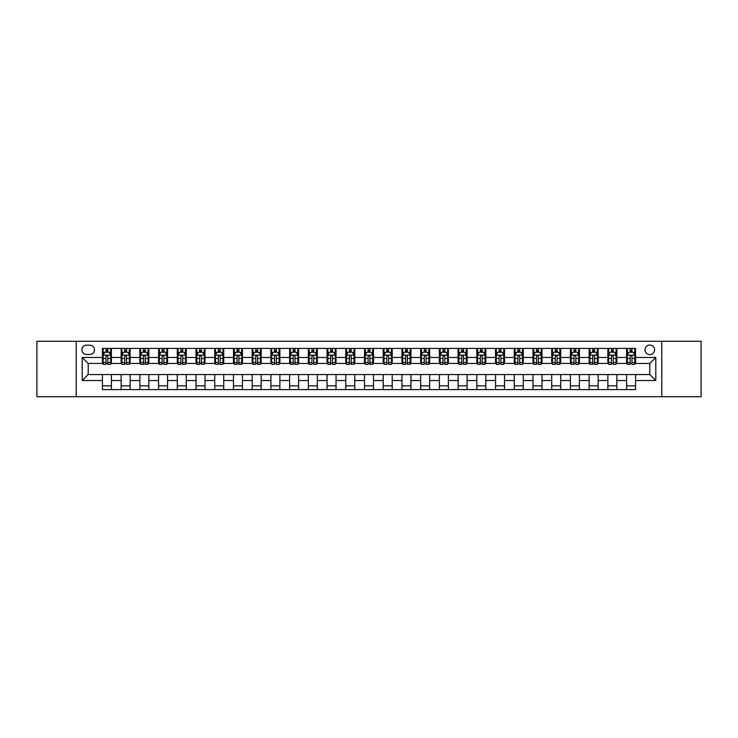 <?xml version="1.0" encoding="UTF-8"?>
<svg xmlns="http://www.w3.org/2000/svg" width="738" height="738" viewBox="0 0 738 738"><rect width="100%" height="100%" fill="white"/><g stroke="black" fill="none" stroke-linecap="round" stroke-linejoin="round"><path stroke-width="1.11" d="M649.809 345.033A4.797 4.797 0 0 0 645.012 349.83A4.797 4.797 0 0 0 649.809 354.618A4.797 4.797 0 0 0 654.597 349.83A4.797 4.797 0 0 0 649.809 345.033M661.783 396.703L701.1 396.703L701.1 341.297L661.783 341.297L661.783 396.703L76.217 396.703L76.217 341.297L36.9 341.297L36.9 396.703L76.217 396.703M86.549 354.471L89.842 354.471A4.64 4.64 0 0 0 94.482 349.83A4.64 4.64 0 0 0 89.842 345.19L86.549 345.19A4.64 4.64 0 0 0 81.9 349.83A4.64 4.64 0 0 0 86.549 354.471M661.783 341.297L76.217 341.297M102.425 380.531L82.204 380.531L82.204 357.469L102.425 357.469L102.425 363.456L88.191 363.456L88.191 374.544L102.425 374.544L102.425 389.59L635.575 389.59L635.575 374.544L649.809 374.544L649.809 363.456L635.575 363.456L635.575 357.469L655.796 357.469L655.796 380.531L635.575 380.531M635.575 357.469L635.575 348.41L102.425 348.41L102.425 357.469M626.59 348.41L626.59 363.456L627.346 363.456M630.187 363.456L631.986 363.456M634.828 363.456L635.575 363.456M626.59 363.456L616.11 363.456M607.872 348.41L607.872 363.456L608.619 363.456M611.47 363.456L613.26 363.456M607.872 363.456L597.393 363.456M589.155 348.41L589.155 363.456L589.902 363.456M592.743 363.456L594.542 363.456M589.155 363.456L578.666 363.456M570.428 348.41L570.428 363.456L571.184 363.456M574.026 363.456L575.825 363.456M570.428 363.456L559.948 363.456M551.71 348.41L551.71 363.456L552.458 363.456M555.308 363.456L557.107 363.456M551.71 363.456L541.231 363.456M532.993 348.41L532.993 363.456L533.74 363.456M536.581 363.456L538.38 363.456M532.993 363.456L522.504 363.456M514.266 348.41L514.266 363.456L515.023 363.456M517.864 363.456L519.663 363.456M514.266 363.456L503.786 363.456M495.549 348.41L495.549 363.456L496.296 363.456M499.146 363.456L500.945 363.456M495.549 363.456L485.069 363.456M476.831 348.41L476.831 363.456L477.578 363.456M480.42 363.456L482.218 363.456M476.831 363.456L466.342 363.456M458.113 348.41L458.113 363.456L458.861 363.456M461.702 363.456L463.501 363.456M458.113 363.456L447.625 363.456M439.387 348.41L439.387 363.456L440.134 363.456M442.984 363.456L444.783 363.456M439.387 363.456L428.907 363.456M420.669 348.41L420.669 363.456L421.416 363.456M424.267 363.456L426.057 363.456M420.669 363.456L410.18 363.456M401.952 348.41L401.952 363.456L402.699 363.456M405.54 363.456L407.339 363.456M401.952 363.456L391.463 363.456M383.225 348.41L383.225 363.456L383.972 363.456M386.823 363.456L388.622 363.456M383.225 363.456L372.745 363.456M364.507 348.41L364.507 363.456L365.255 363.456M368.105 363.456L369.895 363.456M364.507 363.456L354.028 363.456M345.79 348.41L345.79 363.456L346.537 363.456M349.378 363.456L351.177 363.456M345.79 363.456L335.301 363.456M327.063 348.41L327.063 363.456L327.82 363.456M330.661 363.456L332.46 363.456M327.063 363.456L316.584 363.456M308.346 348.41L308.346 363.456L309.093 363.456M311.943 363.456L313.733 363.456M308.346 363.456L297.866 363.456M289.628 348.41L289.628 363.456L290.375 363.456M293.217 363.456L295.016 363.456M289.628 363.456L279.139 363.456M270.901 348.41L270.901 363.456L271.658 363.456M274.499 363.456L276.298 363.456M270.901 363.456L260.422 363.456M252.184 348.41L252.184 363.456L252.931 363.456M255.782 363.456L257.58 363.456M252.184 363.456L241.704 363.456M233.466 348.41L233.466 363.456L234.214 363.456M237.055 363.456L238.854 363.456M233.466 363.456L222.977 363.456M214.74 348.41L214.74 363.456L215.496 363.456M218.337 363.456L220.136 363.456M214.74 363.456L204.26 363.456M196.022 348.41L196.022 363.456L196.769 363.456M199.62 363.456L201.419 363.456M196.022 363.456L185.542 363.456M177.304 348.41L177.304 363.456L178.052 363.456M180.893 363.456L182.692 363.456M177.304 363.456L166.816 363.456M158.587 348.41L158.587 363.456L159.334 363.456M162.175 363.456L163.974 363.456M158.587 363.456L148.098 363.456M139.86 348.41L139.86 363.456L140.607 363.456M143.458 363.456L145.257 363.456M139.86 363.456L129.381 363.456M121.143 348.41L121.143 363.456L121.89 363.456M124.74 363.456L126.53 363.456M121.143 363.456L110.654 363.456M102.425 363.456L103.172 363.456M106.014 363.456L107.813 363.456M102.425 374.544L111.41 374.544L111.41 389.59M635.575 374.544L111.41 374.544M111.41 348.41L111.41 363.456M102.425 352.155L103.172 352.155M106.014 352.155L107.813 352.155M110.654 352.155L111.41 352.155M102.425 385.845L111.41 385.845M121.143 374.544L121.143 389.59M130.128 348.41L130.128 363.456M121.143 352.155L121.89 352.155M124.74 352.155L126.53 352.155M129.381 352.155L130.128 352.155M130.128 374.544L130.128 389.59M121.143 385.845L130.128 385.845M139.86 374.544L139.86 389.59M148.845 374.544L148.845 389.59M139.86 385.845L148.845 385.845M148.845 348.41L148.845 363.456M139.86 352.155L140.607 352.155M143.458 352.155L145.257 352.155M148.098 352.155L148.845 352.155M158.587 374.544L158.587 389.59M167.572 374.544L167.572 389.59M158.587 385.845L167.572 385.845M167.572 348.41L167.572 363.456M158.587 352.155L159.334 352.155M162.175 352.155L163.974 352.155M166.816 352.155L167.572 352.155M177.304 374.544L177.304 389.59M186.29 374.544L186.29 389.59M177.304 385.845L186.29 385.845M186.29 348.41L186.29 363.456M177.304 352.155L178.052 352.155M180.893 352.155L182.692 352.155M185.542 352.155L186.29 352.155M196.022 374.544L196.022 389.59M205.007 374.544L205.007 389.59M196.022 385.845L205.007 385.845M205.007 348.41L205.007 363.456M196.022 352.155L196.769 352.155M199.62 352.155L201.419 352.155M204.26 352.155L205.007 352.155M214.74 374.544L214.74 389.59M223.734 374.544L223.734 389.59M214.74 385.845L223.734 385.845M223.734 348.41L223.734 363.456M214.74 352.155L215.496 352.155M218.337 352.155L220.136 352.155M222.977 352.155L223.734 352.155M233.466 374.544L233.466 389.59M242.451 374.544L242.451 389.59M233.466 385.845L242.451 385.845M242.451 348.41L242.451 363.456M233.466 352.155L234.214 352.155M237.055 352.155L238.854 352.155M241.704 352.155L242.451 352.155M252.184 374.544L252.184 389.59M261.169 374.544L261.169 389.59M252.184 385.845L261.169 385.845M261.169 348.41L261.169 363.456M252.184 352.155L252.931 352.155M255.782 352.155L257.58 352.155M260.422 352.155L261.169 352.155M270.901 374.544L270.901 389.59M279.886 374.544L279.886 389.59M270.901 385.845L279.886 385.845M279.886 348.41L279.886 363.456M270.901 352.155L271.658 352.155M274.499 352.155L276.298 352.155M279.139 352.155L279.886 352.155M289.628 374.544L289.628 389.59M298.613 374.544L298.613 389.59M289.628 385.845L298.613 385.845M298.613 348.41L298.613 363.456M289.628 352.155L290.375 352.155M293.217 352.155L295.016 352.155M297.866 352.155L298.613 352.155M308.346 374.544L308.346 389.59M317.331 374.544L317.331 389.59M308.346 385.845L317.331 385.845M317.331 348.41L317.331 363.456M308.346 352.155L309.093 352.155M311.943 352.155L313.733 352.155M316.584 352.155L317.331 352.155M327.063 374.544L327.063 389.59M336.048 374.544L336.048 389.59M327.063 385.845L336.048 385.845M336.048 348.41L336.048 363.456M327.063 352.155L327.82 352.155M330.661 352.155L332.46 352.155M335.301 352.155L336.048 352.155M345.79 374.544L345.79 389.59M354.775 374.544L354.775 389.59M345.79 385.845L354.775 385.845M354.775 348.41L354.775 363.456M345.79 352.155L346.537 352.155M349.378 352.155L351.177 352.155M354.028 352.155L354.775 352.155M364.507 374.544L364.507 389.59M373.493 374.544L373.493 389.59M364.507 385.845L373.493 385.845M373.493 348.41L373.493 363.456M364.507 352.155L365.255 352.155M368.105 352.155L369.895 352.155M372.745 352.155L373.493 352.155M383.225 374.544L383.225 389.59M392.21 374.544L392.21 389.59M383.225 385.845L392.21 385.845M392.21 348.41L392.21 363.456M383.225 352.155L383.972 352.155M386.823 352.155L388.622 352.155M391.463 352.155L392.21 352.155M401.952 374.544L401.952 389.59M410.937 374.544L410.937 389.59M401.952 385.845L410.937 385.845M410.937 348.41L410.937 363.456M401.952 352.155L402.699 352.155M405.54 352.155L407.339 352.155M410.18 352.155L410.937 352.155M420.669 374.544L420.669 389.59M429.654 374.544L429.654 389.59M420.669 385.845L429.654 385.845M429.654 348.41L429.654 363.456M420.669 352.155L421.416 352.155M424.267 352.155L426.057 352.155M428.907 352.155L429.654 352.155M439.387 374.544L439.387 389.59M448.372 374.544L448.372 389.59M439.387 385.845L448.372 385.845M448.372 348.41L448.372 363.456M439.387 352.155L440.134 352.155M442.984 352.155L444.783 352.155M447.625 352.155L448.372 352.155M458.113 374.544L458.113 389.59M467.099 374.544L467.099 389.59M458.113 385.845L467.099 385.845M467.099 348.41L467.099 363.456M458.113 352.155L458.861 352.155M461.702 352.155L463.501 352.155M466.342 352.155L467.099 352.155M476.831 374.544L476.831 389.59M485.816 374.544L485.816 389.59M476.831 385.845L485.816 385.845M485.816 348.41L485.816 363.456M476.831 352.155L477.578 352.155M480.42 352.155L482.218 352.155M485.069 352.155L485.816 352.155M495.549 374.544L495.549 389.59M504.534 374.544L504.534 389.59M495.549 385.845L504.534 385.845M504.534 348.41L504.534 363.456M495.549 352.155L496.296 352.155M499.146 352.155L500.945 352.155M503.786 352.155L504.534 352.155M514.266 374.544L514.266 389.59M523.26 374.544L523.26 389.59M514.266 385.845L523.26 385.845M523.26 348.41L523.26 363.456M514.266 352.155L515.023 352.155M517.864 352.155L519.663 352.155M522.504 352.155L523.26 352.155M532.993 374.544L532.993 389.59M541.978 374.544L541.978 389.59M532.993 385.845L541.978 385.845M541.978 348.41L541.978 363.456M532.993 352.155L533.74 352.155M536.581 352.155L538.38 352.155M541.231 352.155L541.978 352.155M551.71 374.544L551.71 389.59M560.695 374.544L560.695 389.59M551.71 385.845L560.695 385.845M560.695 348.41L560.695 363.456M551.71 352.155L552.458 352.155M555.308 352.155L557.107 352.155M559.948 352.155L560.695 352.155M570.428 374.544L570.428 389.59M579.413 374.544L579.413 389.59M570.428 385.845L579.413 385.845M579.413 348.41L579.413 363.456M570.428 352.155L571.184 352.155M574.026 352.155L575.825 352.155M578.666 352.155L579.413 352.155M589.155 374.544L589.155 389.59M598.14 374.544L598.14 389.59M589.155 385.845L598.14 385.845M598.14 348.41L598.14 363.456M589.155 352.155L589.902 352.155M592.743 352.155L594.542 352.155M597.393 352.155L598.14 352.155M607.872 374.544L607.872 389.59M616.857 374.544L616.857 389.59M607.872 385.845L616.857 385.845M616.857 348.41L616.857 363.456M607.872 352.155L608.619 352.155M611.47 352.155L613.26 352.155M616.11 352.155L616.857 352.155M626.59 374.544L626.59 389.59M626.59 385.845L635.575 385.845M626.59 352.155L627.346 352.155M630.187 352.155L631.986 352.155M634.828 352.155L635.575 352.155M88.191 363.456L82.204 357.469M88.191 374.544L82.204 380.531M655.796 357.469L649.809 363.456M655.796 380.531L649.809 374.544M107.813 350.356L106.014 350.356M110.654 362.478L107.813 362.478L107.813 364.36L110.654 364.36L110.654 355.218L109.159 352.229L104.667 352.229L103.172 355.218L103.172 364.36L106.014 364.36L106.014 362.478L103.172 362.478M103.172 355.218L103.172 348.41M110.654 355.218L110.654 348.41M106.014 352.229L106.014 348.41M107.813 348.41L107.813 352.229M107.813 362.478L107.813 356.343C107.213 355.19 106.613 355.19 106.014 356.343L106.014 362.478M126.53 350.356L124.74 350.356M129.381 362.478L126.53 362.478L126.53 364.36L129.381 364.36L129.381 355.218L127.877 352.229L123.384 352.229L121.89 355.218L121.89 364.36L124.74 364.36L124.74 362.478L121.89 362.478M121.89 355.218L121.89 348.41M129.381 355.218L129.381 348.41M124.74 352.229L124.74 348.41M126.53 348.41L126.53 352.229M126.53 362.478L126.53 356.343C125.93 355.19 125.34 355.19 124.74 356.343L124.74 362.478M145.257 350.356L143.458 350.356M148.098 362.478L145.257 362.478L145.257 364.36L148.098 364.36L148.098 355.218L146.604 352.229L142.111 352.229L140.607 355.218L140.607 364.36L143.458 364.36L143.458 362.478L140.607 362.478M140.607 355.218L140.607 348.41M148.098 355.218L148.098 348.41M143.458 352.229L143.458 348.41M145.257 348.41L145.257 352.229M145.257 362.478L145.257 356.343C144.657 355.19 144.058 355.19 143.458 356.343L143.458 362.478M163.974 350.356L162.175 350.356M166.816 362.478L163.974 362.478L163.974 364.36L166.816 364.36L166.816 355.218L165.321 352.229L160.829 352.229L159.334 355.218L159.334 364.36L162.175 364.36L162.175 362.478L159.334 362.478M159.334 355.218L159.334 348.41M166.816 355.218L166.816 348.41M162.175 352.229L162.175 348.41M163.974 348.41L163.974 352.229M163.974 362.478L163.974 356.343C163.375 355.19 162.775 355.19 162.175 356.343L162.175 362.478M182.692 350.356L180.893 350.356M185.542 362.478L182.692 362.478L182.692 364.36L185.542 364.36L185.542 355.218L184.039 352.229L179.546 352.229L178.052 355.218L178.052 364.36L180.893 364.36L180.893 362.478L178.052 362.478M178.052 355.218L178.052 348.41M185.542 355.218L185.542 348.41M180.893 352.229L180.893 348.41M182.692 348.41L182.692 352.229M182.692 362.478L182.692 356.343C182.092 355.19 181.493 355.19 180.893 356.343L180.893 362.478M201.419 350.356L199.62 350.356M204.26 362.478L201.419 362.478L201.419 364.36L204.26 364.36L204.26 355.218L202.766 352.229L198.273 352.229L196.769 355.218L196.769 364.36L199.62 364.36L199.62 362.478L196.769 362.478M196.769 355.218L196.769 348.41M204.26 355.218L204.26 348.41M199.62 352.229L199.62 348.41M201.419 348.41L201.419 352.229M201.419 362.478L201.419 356.343C200.819 355.19 200.219 355.19 199.62 356.343L199.62 362.478M220.136 350.356L218.337 350.356M222.977 362.478L220.136 362.478L220.136 364.36L222.977 364.36L222.977 355.218L221.483 352.229L216.99 352.229L215.496 355.218L215.496 364.36L218.337 364.36L218.337 362.478L215.496 362.478M215.496 355.218L215.496 348.41M222.977 355.218L222.977 348.41M218.337 352.229L218.337 348.41M220.136 348.41L220.136 352.229M220.136 362.478L220.136 356.343C219.537 355.19 218.937 355.19 218.337 356.343L218.337 362.478M238.854 350.356L237.055 350.356M241.704 362.478L238.854 362.478L238.854 364.36L241.704 364.36L241.704 355.218L240.201 352.229L235.708 352.229L234.214 355.218L234.214 364.36L237.055 364.36L237.055 362.478L234.214 362.478M234.214 355.218L234.214 348.41M241.704 355.218L241.704 348.41M237.055 352.229L237.055 348.41M238.854 348.41L238.854 352.229M238.854 362.478L238.854 356.343C238.254 355.19 237.654 355.19 237.055 356.343L237.055 362.478M257.58 350.356L255.782 350.356M260.422 362.478L257.58 362.478L257.58 364.36L260.422 364.36L260.422 355.218L258.927 352.229L254.435 352.229L252.931 355.218L252.931 364.36L255.782 364.36L255.782 362.478L252.931 362.478M252.931 355.218L252.931 348.41M260.422 355.218L260.422 348.41M255.782 352.229L255.782 348.41M257.58 348.41L257.58 352.229M257.58 362.478L257.58 356.343C256.981 355.19 256.381 355.19 255.782 356.343L255.782 362.478M276.298 350.356L274.499 350.356M279.139 362.478L276.298 362.478L276.298 364.36L279.139 364.36L279.139 355.218L277.645 352.229L273.152 352.229L271.658 355.218L271.658 364.36L274.499 364.36L274.499 362.478L271.658 362.478M271.658 355.218L271.658 348.41M279.139 355.218L279.139 348.41M274.499 352.229L274.499 348.41M276.298 348.41L276.298 352.229M276.298 362.478L276.298 356.343C275.698 355.19 275.099 355.19 274.499 356.343L274.499 362.478M295.016 350.356L293.217 350.356M297.866 362.478L295.016 362.478L295.016 364.36L297.866 364.36L297.866 355.218L296.362 352.229L291.87 352.229L290.375 355.218L290.375 364.36L293.217 364.36L293.217 362.478L290.375 362.478M290.375 355.218L290.375 348.41M297.866 355.218L297.866 348.41M293.217 352.229L293.217 348.41M295.016 348.41L295.016 352.229M295.016 362.478L295.016 356.343C294.416 355.19 293.816 355.19 293.217 356.343L293.217 362.478M313.733 350.356L311.943 350.356M316.584 362.478L313.733 362.478L313.733 364.36L316.584 364.36L316.584 355.218L315.089 352.229L310.597 352.229L309.093 355.218L309.093 364.36L311.943 364.36L311.943 362.478L309.093 362.478M309.093 355.218L309.093 348.41M316.584 355.218L316.584 348.41M311.943 352.229L311.943 348.41M313.733 348.41L313.733 352.229M313.733 362.478L313.733 356.343C313.143 355.19 312.543 355.19 311.943 356.343L311.943 362.478M332.46 350.356L330.661 350.356M335.301 362.478L332.46 362.478L332.46 364.36L335.301 364.36L335.301 355.218L333.807 352.229L329.314 352.229L327.82 355.218L327.82 364.36L330.661 364.36L330.661 362.478L327.82 362.478M327.82 355.218L327.82 348.41M335.301 355.218L335.301 348.41M330.661 352.229L330.661 348.41M332.46 348.41L332.46 352.229M332.46 362.478L332.46 356.343C331.86 355.19 331.261 355.19 330.661 356.343L330.661 362.478M351.177 350.356L349.378 350.356M354.028 362.478L351.177 362.478L351.177 364.36L354.028 364.36L354.028 355.218L352.524 352.229L348.032 352.229L346.537 355.218L346.537 364.36L349.378 364.36L349.378 362.478L346.537 362.478M346.537 355.218L346.537 348.41M354.028 355.218L354.028 348.41M349.378 352.229L349.378 348.41M351.177 348.41L351.177 352.229M351.177 362.478L351.177 356.343C350.578 355.19 349.978 355.19 349.378 356.343L349.378 362.478M369.895 350.356L368.105 350.356M372.745 362.478L369.895 362.478L369.895 364.36L372.745 364.36L372.745 355.218L371.251 352.229L366.749 352.229L365.255 355.218L365.255 364.36L368.105 364.36L368.105 362.478L365.255 362.478M365.255 355.218L365.255 348.41M372.745 355.218L372.745 348.41M368.105 352.229L368.105 348.41M369.895 348.41L369.895 352.229M369.895 362.478L369.895 356.343C369.304 355.19 368.705 355.19 368.105 356.343L368.105 362.478M388.622 350.356L386.823 350.356M391.463 362.478L388.622 362.478L388.622 364.36L391.463 364.36L391.463 355.218L389.968 352.229L385.476 352.229L383.972 355.218L383.972 364.36L386.823 364.36L386.823 362.478L383.972 362.478M383.972 355.218L383.972 348.41M391.463 355.218L391.463 348.41M386.823 352.229L386.823 348.41M388.622 348.41L388.622 352.229M388.622 362.478L388.622 356.343C388.022 355.19 387.422 355.19 386.823 356.343L386.823 362.478M407.339 350.356L405.54 350.356M410.18 362.478L407.339 362.478L407.339 364.36L410.18 364.36L410.18 355.218L408.686 352.229L404.193 352.229L402.699 355.218L402.699 364.36L405.54 364.36L405.54 362.478L402.699 362.478M402.699 355.218L402.699 348.41M410.18 355.218L410.18 348.41M405.54 352.229L405.54 348.41M407.339 348.41L407.339 352.229M407.339 362.478L407.339 356.343C406.739 355.19 406.14 355.19 405.54 356.343L405.54 362.478M426.057 350.356L424.267 350.356M428.907 362.478L426.057 362.478L426.057 364.36L428.907 364.36L428.907 355.218L427.403 352.229L422.911 352.229L421.416 355.218L421.416 364.36L424.267 364.36L424.267 362.478L421.416 362.478M421.416 355.218L421.416 348.41M428.907 355.218L428.907 348.41M424.267 352.229L424.267 348.41M426.057 348.41L426.057 352.229M426.057 362.478L426.057 356.343C425.457 355.19 424.867 355.19 424.267 356.343L424.267 362.478M444.783 350.356L442.984 350.356M447.625 362.478L444.783 362.478L444.783 364.36L447.625 364.36L447.625 355.218L446.13 352.229L441.638 352.229L440.134 355.218L440.134 364.36L442.984 364.36L442.984 362.478L440.134 362.478M440.134 355.218L440.134 348.41M447.625 355.218L447.625 348.41M442.984 352.229L442.984 348.41M444.783 348.41L444.783 352.229M444.783 362.478L444.783 356.343C444.184 355.19 443.584 355.19 442.984 356.343L442.984 362.478M463.501 350.356L461.702 350.356M466.342 362.478L463.501 362.478L463.501 364.36L466.342 364.36L466.342 355.218L464.848 352.229L460.355 352.229L458.861 355.218L458.861 364.36L461.702 364.36L461.702 362.478L458.861 362.478M458.861 355.218L458.861 348.41M466.342 355.218L466.342 348.41M461.702 352.229L461.702 348.41M463.501 348.41L463.501 352.229M463.501 362.478L463.501 356.343C462.901 355.19 462.302 355.19 461.702 356.343L461.702 362.478M482.218 350.356L480.42 350.356M485.069 362.478L482.218 362.478L482.218 364.36L485.069 364.36L485.069 355.218L483.565 352.229L479.073 352.229L477.578 355.218L477.578 364.36L480.42 364.36L480.42 362.478L477.578 362.478M477.578 355.218L477.578 348.41M485.069 355.218L485.069 348.41M480.42 352.229L480.42 348.41M482.218 348.41L482.218 352.229M482.218 362.478L482.218 356.343C481.619 355.19 481.019 355.19 480.42 356.343L480.42 362.478M500.945 350.356L499.146 350.356M503.786 362.478L500.945 362.478L500.945 364.36L503.786 364.36L503.786 355.218L502.292 352.229L497.799 352.229L496.296 355.218L496.296 364.36L499.146 364.36L499.146 362.478L496.296 362.478M496.296 355.218L496.296 348.41M503.786 355.218L503.786 348.41M499.146 352.229L499.146 348.41M500.945 348.41L500.945 352.229M500.945 362.478L500.945 356.343C500.346 355.19 499.746 355.19 499.146 356.343L499.146 362.478M519.663 350.356L517.864 350.356M522.504 362.478L519.663 362.478L519.663 364.36L522.504 364.36L522.504 355.218L521.01 352.229L516.517 352.229L515.023 355.218L515.023 364.36L517.864 364.36L517.864 362.478L515.023 362.478M515.023 355.218L515.023 348.41M522.504 355.218L522.504 348.41M517.864 352.229L517.864 348.41M519.663 348.41L519.663 352.229M519.663 362.478L519.663 356.343C519.063 355.19 518.463 355.19 517.864 356.343L517.864 362.478M538.38 350.356L536.581 350.356M541.231 362.478L538.38 362.478L538.38 364.36L541.231 364.36L541.231 355.218L539.727 352.229L535.235 352.229L533.74 355.218L533.74 364.36L536.581 364.36L536.581 362.478L533.74 362.478M533.74 355.218L533.74 348.41M541.231 355.218L541.231 348.41M536.581 352.229L536.581 348.41M538.38 348.41L538.38 352.229M538.38 362.478L538.38 356.343C537.781 355.19 537.181 355.19 536.581 356.343L536.581 362.478M557.107 350.356L555.308 350.356M559.948 362.478L557.107 362.478L557.107 364.36L559.948 364.36L559.948 355.218L558.454 352.229L553.961 352.229L552.458 355.218L552.458 364.36L555.308 364.36L555.308 362.478L552.458 362.478M552.458 355.218L552.458 348.41M559.948 355.218L559.948 348.41M555.308 352.229L555.308 348.41M557.107 348.41L557.107 352.229M557.107 362.478L557.107 356.343C556.507 355.19 555.908 355.19 555.308 356.343L555.308 362.478M575.825 350.356L574.026 350.356M578.666 362.478L575.825 362.478L575.825 364.36L578.666 364.36L578.666 355.218L577.171 352.229L572.679 352.229L571.184 355.218L571.184 364.36L574.026 364.36L574.026 362.478L571.184 362.478M571.184 355.218L571.184 348.41M578.666 355.218L578.666 348.41M574.026 352.229L574.026 348.41M575.825 348.41L575.825 352.229M575.825 362.478L575.825 356.343C575.225 355.19 574.625 355.19 574.026 356.343L574.026 362.478M594.542 350.356L592.743 350.356M597.393 362.478L594.542 362.478L594.542 364.36L597.393 364.36L597.393 355.218L595.889 352.229L591.396 352.229L589.902 355.218L589.902 364.36L592.743 364.36L592.743 362.478L589.902 362.478M589.902 355.218L589.902 348.41M597.393 355.218L597.393 348.41M592.743 352.229L592.743 348.41M594.542 348.41L594.542 352.229M594.542 362.478L594.542 356.343C593.942 355.19 593.343 355.19 592.743 356.343L592.743 362.478M613.26 350.356L611.47 350.356M616.11 362.478L613.26 362.478L613.26 364.36L616.11 364.36L616.11 355.218L614.616 352.229L610.123 352.229L608.619 355.218L608.619 364.36L611.47 364.36L611.47 362.478L608.619 362.478M608.619 355.218L608.619 348.41M616.11 355.218L616.11 348.41M611.47 352.229L611.47 348.41M613.26 348.41L613.26 352.229M613.26 362.478L613.26 356.343C612.669 355.19 612.07 355.19 611.47 356.343L611.47 362.478M631.986 350.356L630.187 350.356M634.828 362.478L631.986 362.478L631.986 364.36L634.828 364.36L634.828 355.218L633.333 352.229L628.841 352.229L627.346 355.218L627.346 364.36L630.187 364.36L630.187 362.478L627.346 362.478M627.346 355.218L627.346 348.41M634.828 355.218L634.828 348.41M630.187 352.229L630.187 348.41M631.986 348.41L631.986 352.229M631.986 362.478L631.986 356.343C631.387 355.19 630.787 355.19 630.187 356.343L630.187 362.478M121.143 380.531L111.41 380.531M121.143 357.469L111.41 357.469M139.86 357.469L130.128 357.469M139.86 380.531L130.128 380.531M158.587 357.469L148.845 357.469M158.587 380.531L148.845 380.531M177.304 357.469L167.572 357.469M177.304 380.531L167.572 380.531M196.022 357.469L186.29 357.469M196.022 380.531L186.29 380.531M214.74 357.469L205.007 357.469M214.74 380.531L205.007 380.531M233.466 357.469L223.734 357.469M233.466 380.531L223.734 380.531M252.184 357.469L242.451 357.469M252.184 380.531L242.451 380.531M270.901 357.469L261.169 357.469M270.901 380.531L261.169 380.531M289.628 357.469L279.886 357.469M289.628 380.531L279.886 380.531M308.346 357.469L298.613 357.469M308.346 380.531L298.613 380.531M327.063 357.469L317.331 357.469M327.063 380.531L317.331 380.531M345.79 357.469L336.048 357.469M345.79 380.531L336.048 380.531M364.507 357.469L354.775 357.469M364.507 380.531L354.775 380.531M383.225 357.469L373.493 357.469M383.225 380.531L373.493 380.531M401.952 357.469L392.21 357.469M401.952 380.531L392.21 380.531M420.669 357.469L410.937 357.469M420.669 380.531L410.937 380.531M439.387 357.469L429.654 357.469M439.387 380.531L429.654 380.531M458.113 357.469L448.372 357.469M458.113 380.531L448.372 380.531M476.831 357.469L467.099 357.469M476.831 380.531L467.099 380.531M495.549 357.469L485.816 357.469M495.549 380.531L485.816 380.531M514.266 357.469L504.534 357.469M514.266 380.531L504.534 380.531M532.993 357.469L523.26 357.469M532.993 380.531L523.26 380.531M551.71 357.469L541.978 357.469M551.71 380.531L541.978 380.531M570.428 357.469L560.695 357.469M570.428 380.531L560.695 380.531M589.155 357.469L579.413 357.469M589.155 380.531L579.413 380.531M607.872 357.469L598.14 357.469M607.872 380.531L598.14 380.531M626.59 357.469L616.857 357.469M626.59 380.531L616.857 380.531M110.617 355.144L103.209 355.144M103.172 352.404L104.575 352.404M109.252 352.404L110.654 352.404M106.014 358.465L103.172 358.465M110.654 358.465L107.813 358.465M107.813 351.306L106.014 351.306M129.344 355.144L121.927 355.144M121.89 352.404L123.301 352.404M127.969 352.404L129.381 352.404M124.74 358.465L121.89 358.465M129.381 358.465L126.53 358.465M126.53 351.306L124.74 351.306M148.061 355.144L140.644 355.144M140.607 352.404L142.019 352.404M146.696 352.404L148.098 352.404M143.458 358.465L140.607 358.465M148.098 358.465L145.257 358.465M145.257 351.306L143.458 351.306M166.779 355.144L159.371 355.144M159.334 352.404L160.736 352.404M165.413 352.404L166.816 352.404M162.175 358.465L159.334 358.465M166.816 358.465L163.974 358.465M163.974 351.306L162.175 351.306M185.506 355.144L178.089 355.144M178.052 352.404L179.463 352.404M184.131 352.404L185.542 352.404M180.893 358.465L178.052 358.465M185.542 358.465L182.692 358.465M182.692 351.306L180.893 351.306M204.223 355.144L196.806 355.144M196.769 352.404L198.181 352.404M202.849 352.404L204.26 352.404M199.62 358.465L196.769 358.465M204.26 358.465L201.419 358.465M201.419 351.306L199.62 351.306M222.941 355.144L215.533 355.144M215.496 352.404L216.898 352.404M221.575 352.404L222.977 352.404M218.337 358.465L215.496 358.465M222.977 358.465L220.136 358.465M220.136 351.306L218.337 351.306M241.667 355.144L234.25 355.144M234.214 352.404L235.625 352.404M240.293 352.404L241.704 352.404M237.055 358.465L234.214 358.465M241.704 358.465L238.854 358.465M238.854 351.306L237.055 351.306M260.385 355.144L252.968 355.144M252.931 352.404L254.342 352.404M259.01 352.404L260.422 352.404M255.782 358.465L252.931 358.465M260.422 358.465L257.58 358.465M257.58 351.306L255.782 351.306M279.102 355.144L271.695 355.144M271.658 352.404L273.06 352.404M277.737 352.404L279.139 352.404M274.499 358.465L271.658 358.465M279.139 358.465L276.298 358.465M276.298 351.306L274.499 351.306M297.829 355.144L290.412 355.144M290.375 352.404L291.778 352.404M296.455 352.404L297.866 352.404M293.217 358.465L290.375 358.465M297.866 358.465L295.016 358.465M295.016 351.306L293.217 351.306M316.547 355.144L309.13 355.144M309.093 352.404L310.504 352.404M315.172 352.404L316.584 352.404M311.943 358.465L309.093 358.465M316.584 358.465L313.733 358.465M313.733 351.306L311.943 351.306M335.264 355.144L327.856 355.144M327.82 352.404L329.222 352.404M333.899 352.404L335.301 352.404M330.661 358.465L327.82 358.465M335.301 358.465L332.46 358.465M332.46 351.306L330.661 351.306M353.982 355.144L346.574 355.144M346.537 352.404L347.939 352.404M352.616 352.404L354.028 352.404M349.378 358.465L346.537 358.465M354.028 358.465L351.177 358.465M351.177 351.306L349.378 351.306M372.708 355.144L365.292 355.144M365.255 352.404L366.666 352.404M371.334 352.404L372.745 352.404M368.105 358.465L365.255 358.465M372.745 358.465L369.895 358.465M369.895 351.306L368.105 351.306M391.426 355.144L384.018 355.144M383.972 352.404L385.384 352.404M390.061 352.404L391.463 352.404M386.823 358.465L383.972 358.465M391.463 358.465L388.622 358.465M388.622 351.306L386.823 351.306M410.144 355.144L402.736 355.144M402.699 352.404L404.101 352.404M408.778 352.404L410.18 352.404M405.54 358.465L402.699 358.465M410.18 358.465L407.339 358.465M407.339 351.306L405.54 351.306M428.87 355.144L421.453 355.144M421.416 352.404L422.828 352.404M427.496 352.404L428.907 352.404M424.267 358.465L421.416 358.465M428.907 358.465L426.057 358.465M426.057 351.306L424.267 351.306M447.588 355.144L440.171 355.144M440.134 352.404L441.545 352.404M446.222 352.404L447.625 352.404M442.984 358.465L440.134 358.465M447.625 358.465L444.783 358.465M444.783 351.306L442.984 351.306M466.305 355.144L458.898 355.144M458.861 352.404L460.263 352.404M464.94 352.404L466.342 352.404M461.702 358.465L458.861 358.465M466.342 358.465L463.501 358.465M463.501 351.306L461.702 351.306M485.032 355.144L477.615 355.144M477.578 352.404L478.99 352.404M483.658 352.404L485.069 352.404M480.42 358.465L477.578 358.465M485.069 358.465L482.218 358.465M482.218 351.306L480.42 351.306M503.75 355.144L496.333 355.144M496.296 352.404L497.707 352.404M502.375 352.404L503.786 352.404M499.146 358.465L496.296 358.465M503.786 358.465L500.945 358.465M500.945 351.306L499.146 351.306M522.467 355.144L515.059 355.144M515.023 352.404L516.425 352.404M521.102 352.404L522.504 352.404M517.864 358.465L515.023 358.465M522.504 358.465L519.663 358.465M519.663 351.306L517.864 351.306M541.194 355.144L533.777 355.144M533.74 352.404L535.151 352.404M539.819 352.404L541.231 352.404M536.581 358.465L533.74 358.465M541.231 358.465L538.38 358.465M538.38 351.306L536.581 351.306M559.911 355.144L552.494 355.144M552.458 352.404L553.869 352.404M558.537 352.404L559.948 352.404M555.308 358.465L552.458 358.465M559.948 358.465L557.107 358.465M557.107 351.306L555.308 351.306M578.629 355.144L571.221 355.144M571.184 352.404L572.587 352.404M577.264 352.404L578.666 352.404M574.026 358.465L571.184 358.465M578.666 358.465L575.825 358.465M575.825 351.306L574.026 351.306M597.356 355.144L589.939 355.144M589.902 352.404L591.304 352.404M595.981 352.404L597.393 352.404M592.743 358.465L589.902 358.465M597.393 358.465L594.542 358.465M594.542 351.306L592.743 351.306M616.073 355.144L608.656 355.144M608.619 352.404L610.031 352.404M614.699 352.404L616.11 352.404M611.47 358.465L608.619 358.465M616.11 358.465L613.26 358.465M613.26 351.306L611.47 351.306M634.791 355.144L627.383 355.144M627.346 352.404L628.748 352.404M633.425 352.404L634.828 352.404M630.187 358.465L627.346 358.465M634.828 358.465L631.986 358.465M631.986 351.306L630.187 351.306"/></g></svg>
